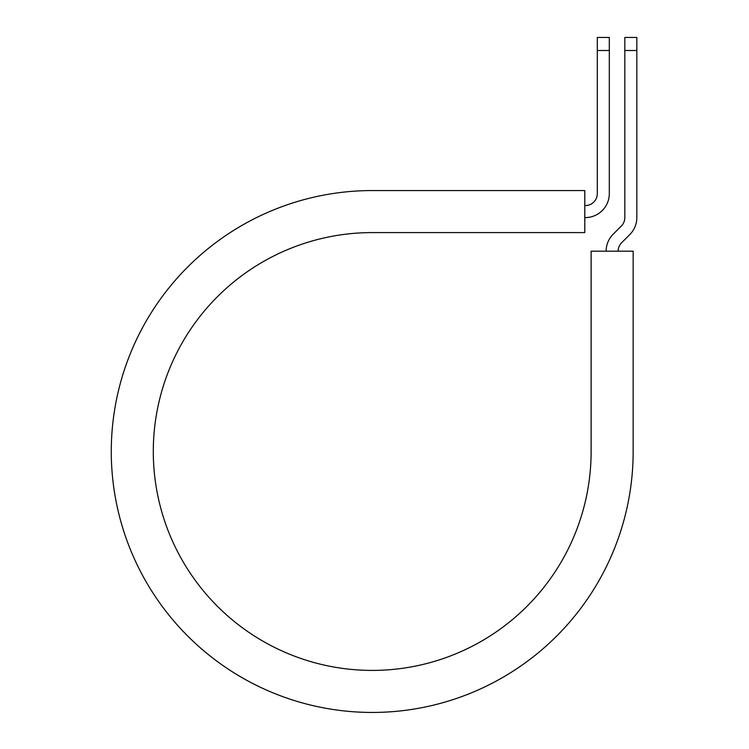<?xml version="1.0" encoding="UTF-8"?>
<svg xmlns="http://www.w3.org/2000/svg" width="749" height="749" viewBox="0 0 749 749"><rect width="100%" height="100%" fill="white"/><g stroke="black" fill="none" stroke-linecap="round" stroke-linejoin="round"><path stroke-width="1.12" d="M597.309 50.501L597.309 37.45L609.312 37.45L609.312 50.501L597.309 50.501L597.309 193.56A12.012 12.012 0 0 1 585.297 205.572L584.791 205.572M609.312 50.501L609.312 193.56A24.015 24.015 0 0 1 585.297 217.585L584.791 217.585M618.14 251.196A12.012 12.012 0 0 1 621.661 242.704L629.797 234.568A24.015 24.015 0 0 0 636.837 217.585L636.837 37.45L624.825 37.45L624.825 217.585A12.012 12.012 0 0 1 621.305 226.076L613.169 234.212A24.015 24.015 0 0 0 606.138 251.196M636.837 50.501L624.825 50.501M372.216 190.564L584.791 190.564L584.791 232.593L372.216 232.593A218.914 218.914 0 0 0 153.302 451.497A218.914 218.914 0 0 0 372.216 670.411A218.914 218.914 0 0 0 591.12 451.497L591.12 251.196L633.158 251.196L633.158 451.497A260.942 260.942 0 0 1 372.216 712.439A260.942 260.942 0 0 1 111.273 451.497A260.942 260.942 0 0 1 372.216 190.564"/></g></svg>
